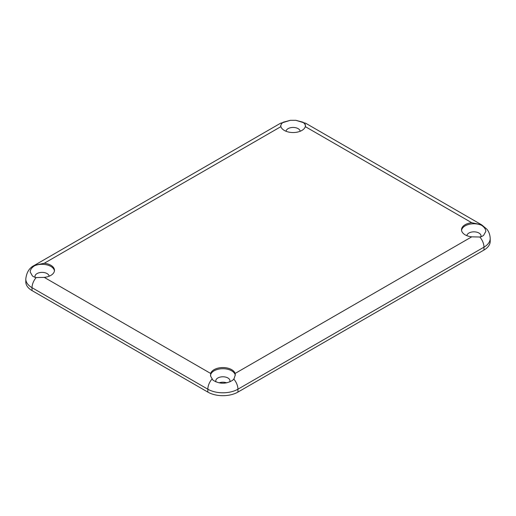 <?xml version="1.0" encoding="UTF-8"?>
<svg xmlns="http://www.w3.org/2000/svg" width="516" height="516" viewBox="0 0 516 516"><rect width="100%" height="100%" fill="white"/><g stroke="black" fill="none" stroke-linecap="round" stroke-linejoin="round"><path stroke-width="0.77" d="M300.189 131.27A7.095 4.096 0 0 0 298.125 128.639A7.095 4.096 0 0 0 290.611 127.704A7.095 4.096 0 0 0 286.032 131.27M229.743 381.924A7.095 4.096 0 0 0 229.981 380.873A7.095 4.096 0 0 0 227.904 377.976A7.095 4.096 0 0 0 220.177 377.086A7.095 4.096 0 0 0 215.798 380.873A7.095 4.096 0 0 0 216.03 381.924M480.867 236.799A7.095 4.096 0 0 0 481.028 235.935A7.095 4.096 0 0 0 478.951 233.039A7.095 4.096 0 0 0 471.437 232.097A7.095 4.096 0 0 0 466.857 235.664M49.143 276.208A7.095 4.096 0 0 0 47.079 273.577A7.095 4.096 0 0 0 39.351 272.693A7.095 4.096 0 0 0 34.972 276.473A7.095 4.096 0 0 0 35.133 277.344M485.814 231.439L483.531 235.483L481.422 236.65L479.841 237.018L471.747 236.831A12.416 7.166 180 0 1 461.523 229.775A12.416 7.166 180 0 1 471.747 222.725L479.841 224.408L481.422 225.221C484.285 227.079 485.75 229.156 485.814 231.439M232.793 380.195C226.182 384.207 219.577 384.207 212.985 380.195L210.631 376.183L210.67 373.455A12.416 7.166 180 0 1 222.886 367.553A12.416 7.166 180 0 1 235.109 373.455L235.302 374.829L234.09 378.667L232.671 380.292M34.578 277.195L32.469 276.028L30.186 271.977C30.25 269.694 31.715 267.617 34.578 265.759L36.159 264.953L44.253 263.263A12.416 7.166 180 0 1 54.477 270.32A12.416 7.166 180 0 1 44.253 277.376L36.159 277.563L34.578 277.195M305.485 125.975A12.416 7.166 0 0 0 303.015 122.215L305.369 124.595L305.33 126.639A12.416 7.166 180 0 1 293.114 132.548A12.416 7.166 180 0 1 280.891 126.639L280.698 125.491L281.91 123.143L283.207 122.215L290.385 120.305L295.836 120.305L303.015 122.215M283.207 122.215A12.416 7.166 0 0 0 280.736 125.975M54.438 270.9A12.416 7.166 0 0 0 47.143 264.94A12.416 7.166 0 0 0 34.578 265.759M235.277 375.39A12.416 7.166 0 0 0 222.886 368.708A12.416 7.166 0 0 0 210.502 375.396M481.422 225.221A12.416 7.166 0 0 0 468.857 224.395A12.416 7.166 0 0 0 461.562 230.355M226.705 382.846A7.095 4.096 0 0 0 219.074 382.846M25.8 279.008L25.8 281.904A21.279 12.287 0 0 0 32.031 290.592L32.031 287.696A21.279 12.287 180 0 1 25.8 279.008C26.542 272.364 29.354 267.843 34.237 265.45A10.643 6.14 60 0 1 36.159 264.953M36.159 277.563A10.643 6.14 120 0 0 32.031 287.696L207.838 389.199L207.838 392.096A21.279 12.287 0 0 0 237.934 392.096L237.934 389.199A21.279 12.287 180 0 1 207.838 389.199A10.643 6.14 -60 0 1 211.966 379.06M233.806 379.06A10.643 6.14 60 0 1 237.934 389.199L483.969 247.151L483.969 250.047A21.279 12.287 0 0 0 490.2 241.359L490.2 238.463A21.279 12.287 180 0 1 483.969 247.151A10.643 6.14 -120 0 0 479.841 237.018M483.969 250.047L237.934 392.096M207.838 392.096L32.031 290.592M295.836 120.305L305.956 123.401A10.643 6.14 120 0 0 304.034 122.905M282.194 122.905A10.643 6.14 -120 0 0 280.265 123.401L290.385 120.305M479.841 224.408A10.643 6.14 -60 0 1 481.763 224.905L486.749 229.072C487.53 229.981 489.948 232.877 490.2 238.463M471.747 236.831L235.109 373.455M44.253 263.263L280.891 126.639M305.33 126.639L471.747 222.725M210.67 373.455L44.253 277.376M34.237 265.45L280.265 123.401M305.956 123.401L481.763 224.905"/></g></svg>

